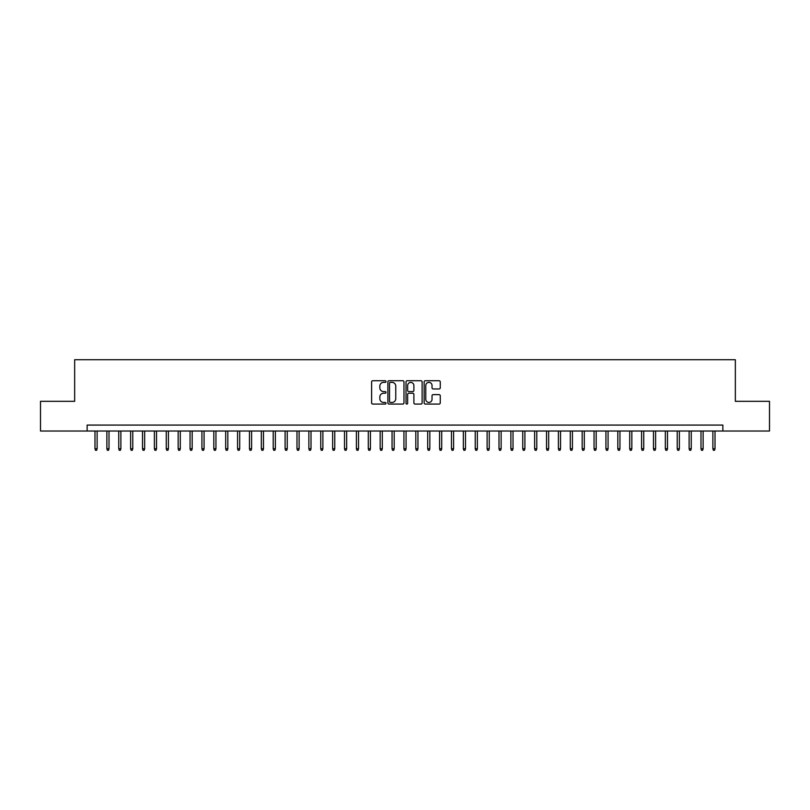 <?xml version="1.0" encoding="UTF-8"?>
<svg xmlns="http://www.w3.org/2000/svg" width="810" height="810" viewBox="0 0 810 810"><rect width="100%" height="100%" fill="white"/><g stroke="black" fill="none" stroke-linecap="round" stroke-linejoin="round"><path stroke-width="1.21" d="M385.985 381.561A0.82 0.82 0 0 0 385.175 380.74L372.782 380.74A1.164 1.164 0 0 0 371.618 381.905L371.618 402.904A1.164 1.164 0 0 0 372.782 404.068L385.175 404.068A0.82 0.82 0 0 0 385.985 403.248A0.82 0.82 0 0 0 385.175 402.438L383.565 402.438A3.736 3.736 0 0 1 379.839 398.702L379.839 396.951A3.736 3.736 0 0 1 383.565 393.225L385.175 393.225A0.82 0.82 0 0 0 385.985 392.404A0.82 0.82 0 0 0 385.175 391.584L383.565 391.584A3.736 3.736 0 0 1 379.839 387.858L379.839 386.107A3.736 3.736 0 0 1 383.565 382.371L385.175 382.371A0.82 0.82 0 0 0 385.985 381.561M439.091 388.962A1.164 1.164 0 0 0 440.255 387.798L440.255 381.905A1.164 1.164 0 0 0 439.091 380.74L425.321 380.74A1.164 1.164 0 0 0 424.156 381.905L424.156 402.904A1.164 1.164 0 0 0 425.321 404.068L439.091 404.068A1.164 1.164 0 0 0 440.255 402.904L440.255 395.786A1.164 1.164 0 0 0 439.091 394.622L433.198 394.622A1.164 1.164 0 0 0 432.034 395.786L432.034 399.32A3.119 3.119 0 0 1 428.915 402.438A3.119 3.119 0 0 1 425.787 399.32L425.787 385.489A3.119 3.119 0 0 1 428.915 382.371A3.119 3.119 0 0 1 432.034 385.489L432.034 387.798A1.164 1.164 0 0 0 433.198 388.962L439.091 388.962M87.136 431.021L40.5 431.021L40.5 401.315L74.662 401.315L74.662 359.731L735.338 359.731L735.338 401.315L769.5 401.315L769.5 431.021L722.864 431.021L722.864 425.078L87.136 425.078L87.136 431.021L722.864 431.021M403.977 381.905A1.164 1.164 0 0 0 402.813 380.74L389.053 380.74A1.164 1.164 0 0 0 387.879 381.905L387.879 402.904A1.164 1.164 0 0 0 389.053 404.068L402.813 404.068A1.164 1.164 0 0 0 403.977 402.904L403.977 381.905M407.187 380.74L420.947 380.74A1.164 1.164 0 0 1 422.121 381.905L422.121 402.904A1.164 1.164 0 0 1 420.947 404.068L415.064 404.068A1.164 1.164 0 0 1 413.89 402.904L413.89 394.389A1.164 1.164 0 0 0 412.725 393.225L408.817 393.225A1.164 1.164 0 0 0 407.653 394.389L407.653 403.248A0.82 0.82 0 0 1 406.833 404.068A0.82 0.82 0 0 1 406.023 403.248L406.023 381.905A1.164 1.164 0 0 1 407.187 380.74M390.329 382.371A0.82 0.82 0 0 0 389.519 383.191L389.519 401.618A0.82 0.82 0 0 0 390.329 402.438L392.02 402.438A3.736 3.736 0 0 0 395.756 398.702L395.756 386.107A3.736 3.736 0 0 0 392.02 382.371L390.329 382.371M413.89 385.55A3.119 3.119 0 0 0 410.771 382.431A3.119 3.119 0 0 0 407.653 385.55L407.653 390.42A1.164 1.164 0 0 0 408.817 391.584L412.725 391.584A1.164 1.164 0 0 0 413.89 390.42L413.89 385.55M97.119 448.73L96.643 450.269L95.459 450.269L94.983 448.73L97.119 448.73L97.119 431.021M94.983 448.73L94.983 431.021M109.006 448.73L108.53 450.269L107.335 450.269L106.869 448.73L109.006 448.73L109.006 431.021M106.869 448.73L106.869 431.021M120.882 448.73L120.406 450.269L119.222 450.269L118.746 448.73L120.882 448.73L120.882 431.021M118.746 448.73L118.746 431.021M132.769 448.73L132.293 450.269L131.109 450.269L130.633 448.73L132.769 448.73L132.769 431.021M130.633 448.73L130.633 431.021M144.656 448.73L144.18 450.269L142.985 450.269L142.509 448.73L144.656 448.73L144.656 431.021M142.509 448.73L142.509 431.021M156.532 448.73L156.057 450.269L154.872 450.269L154.396 448.73L156.532 448.73L156.532 431.021M154.396 448.73L154.396 431.021M168.419 448.73L167.943 450.269L166.749 450.269L166.273 448.73L168.419 448.73L168.419 431.021M166.273 448.73L166.273 431.021M180.296 448.73L179.82 450.269L178.635 450.269L178.16 448.73L180.296 448.73L180.296 431.021M178.16 448.73L178.16 431.021M192.183 448.73L191.707 450.269L190.522 450.269L190.046 448.73L192.183 448.73L192.183 431.021M190.046 448.73L190.046 431.021M204.069 448.73L203.594 450.269L202.399 450.269L201.923 448.73L204.069 448.73L204.069 431.021M201.923 448.73L201.923 431.021M215.946 448.73L215.47 450.269L214.285 450.269L213.81 448.73L215.946 448.73L215.946 431.021M213.81 448.73L213.81 431.021M227.833 448.73L227.357 450.269L226.162 450.269L225.686 448.73L227.833 448.73L227.833 431.021M225.686 448.73L225.686 431.021M239.709 448.73L239.233 450.269L238.049 450.269L237.573 448.73L239.709 448.73L239.709 431.021M237.573 448.73L237.573 431.021M251.596 448.73L251.12 450.269L249.936 450.269L249.46 448.73L251.596 448.73L251.596 431.021M249.46 448.73L249.46 431.021M263.473 448.73L263.007 450.269L261.812 450.269L261.336 448.73L263.473 448.73L263.473 431.021M261.336 448.73L261.336 431.021M275.359 448.73L274.884 450.269L273.699 450.269L273.223 448.73L275.359 448.73L275.359 431.021M273.223 448.73L273.223 431.021M287.246 448.73L286.77 450.269L285.576 450.269L285.1 448.73L287.246 448.73L287.246 431.021M285.1 448.73L285.1 431.021M299.123 448.73L298.647 450.269L297.462 450.269L296.986 448.73L299.123 448.73L299.123 431.021M296.986 448.73L296.986 431.021M311.01 448.73L310.534 450.269L309.349 450.269L308.873 448.73L311.01 448.73L311.01 431.021M308.873 448.73L308.873 431.021M322.886 448.73L322.421 450.269L321.226 450.269L320.75 448.73L322.886 448.73L322.886 431.021M320.75 448.73L320.75 431.021M334.773 448.73L334.297 450.269L333.113 450.269L332.637 448.73L334.773 448.73L334.773 431.021M332.637 448.73L332.637 431.021M346.66 448.73L346.184 450.269L344.989 450.269L344.513 448.73L346.66 448.73L346.66 431.021M344.513 448.73L344.513 431.021M358.536 448.73L358.06 450.269L356.876 450.269L356.4 448.73L358.536 448.73L358.536 431.021M356.4 448.73L356.4 431.021M370.423 448.73L369.947 450.269L368.763 450.269L368.287 448.73L370.423 448.73L370.423 431.021M368.287 448.73L368.287 431.021M382.3 448.73L381.824 450.269L380.639 450.269L380.163 448.73L382.3 448.73L382.3 431.021M380.163 448.73L380.163 431.021M394.186 448.73L393.711 450.269L392.526 450.269L392.05 448.73L394.186 448.73L394.186 431.021M392.05 448.73L392.05 431.021M406.073 448.73L405.597 450.269L404.403 450.269L403.927 448.73L406.073 448.73L406.073 431.021M403.927 448.73L403.927 431.021M417.95 448.73L417.474 450.269L416.289 450.269L415.813 448.73L417.95 448.73L417.95 431.021M415.813 448.73L415.813 431.021M429.837 448.73L429.361 450.269L428.176 450.269L427.7 448.73L429.837 448.73L429.837 431.021M427.7 448.73L427.7 431.021M441.713 448.73L441.237 450.269L440.053 450.269L439.577 448.73L441.713 448.73L441.713 431.021M439.577 448.73L439.577 431.021M453.6 448.73L453.124 450.269L451.94 450.269L451.464 448.73L453.6 448.73L453.6 431.021M451.464 448.73L451.464 431.021M465.487 448.73L465.011 450.269L463.816 450.269L463.34 448.73L465.487 448.73L465.487 431.021M463.34 448.73L463.34 431.021M477.363 448.73L476.887 450.269L475.703 450.269L475.227 448.73L477.363 448.73L477.363 431.021M475.227 448.73L475.227 431.021M489.25 448.73L488.774 450.269L487.579 450.269L487.114 448.73L489.25 448.73L489.25 431.021M487.114 448.73L487.114 431.021M501.127 448.73L500.651 450.269L499.466 450.269L498.99 448.73L501.127 448.73L501.127 431.021M498.99 448.73L498.99 431.021M513.014 448.73L512.538 450.269L511.353 450.269L510.877 448.73L513.014 448.73L513.014 431.021M510.877 448.73L510.877 431.021M524.9 448.73L524.424 450.269L523.23 450.269L522.754 448.73L524.9 448.73L524.9 431.021M522.754 448.73L522.754 431.021M536.777 448.73L536.301 450.269L535.116 450.269L534.64 448.73L536.777 448.73L536.777 431.021M534.64 448.73L534.64 431.021M548.664 448.73L548.188 450.269L546.993 450.269L546.527 448.73L548.664 448.73L548.664 431.021M546.527 448.73L546.527 431.021M560.54 448.73L560.064 450.269L558.88 450.269L558.404 448.73L560.54 448.73L560.54 431.021M558.404 448.73L558.404 431.021M572.427 448.73L571.951 450.269L570.766 450.269L570.291 448.73L572.427 448.73L572.427 431.021M570.291 448.73L570.291 431.021M584.314 448.73L583.838 450.269L582.643 450.269L582.167 448.73L584.314 448.73L584.314 431.021M582.167 448.73L582.167 431.021M596.19 448.73L595.715 450.269L594.53 450.269L594.054 448.73L596.19 448.73L596.19 431.021M594.054 448.73L594.054 431.021M608.077 448.73L607.601 450.269L606.406 450.269L605.931 448.73L608.077 448.73L608.077 431.021M605.931 448.73L605.931 431.021M619.954 448.73L619.478 450.269L618.293 450.269L617.817 448.73L619.954 448.73L619.954 431.021M617.817 448.73L617.817 431.021M631.84 448.73L631.365 450.269L630.18 450.269L629.704 448.73L631.84 448.73L631.84 431.021M629.704 448.73L629.704 431.021M643.727 448.73L643.251 450.269L642.057 450.269L641.581 448.73L643.727 448.73L643.727 431.021M641.581 448.73L641.581 431.021M655.604 448.73L655.128 450.269L653.943 450.269L653.467 448.73L655.604 448.73L655.604 431.021M653.467 448.73L653.467 431.021M667.491 448.73L667.015 450.269L665.82 450.269L665.344 448.73L667.491 448.73L667.491 431.021M665.344 448.73L665.344 431.021M679.367 448.73L678.891 450.269L677.707 450.269L677.231 448.73L679.367 448.73L679.367 431.021M677.231 448.73L677.231 431.021M691.254 448.73L690.778 450.269L689.594 450.269L689.118 448.73L691.254 448.73L691.254 431.021M689.118 448.73L689.118 431.021M703.131 448.73L702.665 450.269L701.47 450.269L700.994 448.73L703.131 448.73L703.131 431.021M700.994 448.73L700.994 431.021M715.017 448.73L714.542 450.269L713.357 450.269L712.881 448.73L715.017 448.73L715.017 431.021M712.881 448.73L712.881 431.021"/></g></svg>
